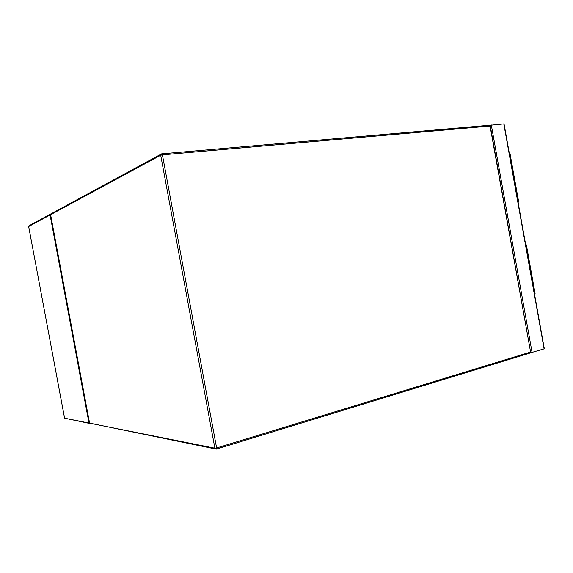 <?xml version="1.0" encoding="UTF-8"?>
<svg xmlns="http://www.w3.org/2000/svg" width="573" height="573" viewBox="0 0 573 573"><rect width="100%" height="100%" fill="white"/><g stroke="black" fill="none" stroke-linecap="round" stroke-linejoin="round"><path stroke-width="0.86" d="M489.586 125.308L504.039 123.883L544.321 348.785L530.491 352.832M50.897 213.844L50.073 214.975L88.987 423.06L90.097 423.827M525.728 244.972L526.379 244.886L525.742 245.036M526.379 244.9L535.082 293.498L534.466 293.734M518.701 202.025L509.97 153.285L509.304 153.27M518.064 202.19L518.701 202.04L518.049 202.119M161.844 153.822L489.127 125.286L490.316 126.089L530.591 352.044L490.058 126.031L162.41 154.846L216.615 447.971L530.591 352.044L530.254 352.968L216.487 449.06M50.617 214.753L89.589 423.182L214.882 448.201L160.698 155.233L50.603 214.689L51.348 213.665L160.913 154.23M530.827 351.937L530.254 352.968L216.458 449.089L216.615 447.971L214.882 448.201L216.257 449.132L89.574 423.11M160.698 155.233L162.41 154.846L161.643 153.836L160.698 155.233M90.405 423.605L89.567 423.175L50.582 214.703L50.968 213.801M503.789 123.825L544.114 348.936M491.283 124.914L532.116 352.617M88.987 423.06L64.591 418.19L28.679 226.528L50.073 214.975M50.453 214.144L29.373 225.576L28.686 226.579M64.584 418.132L65.372 418.591M490.302 126.039L489.5 125.286M29.022 225.705L28.664 226.536L64.577 418.19L89.18 423.361"/></g></svg>
